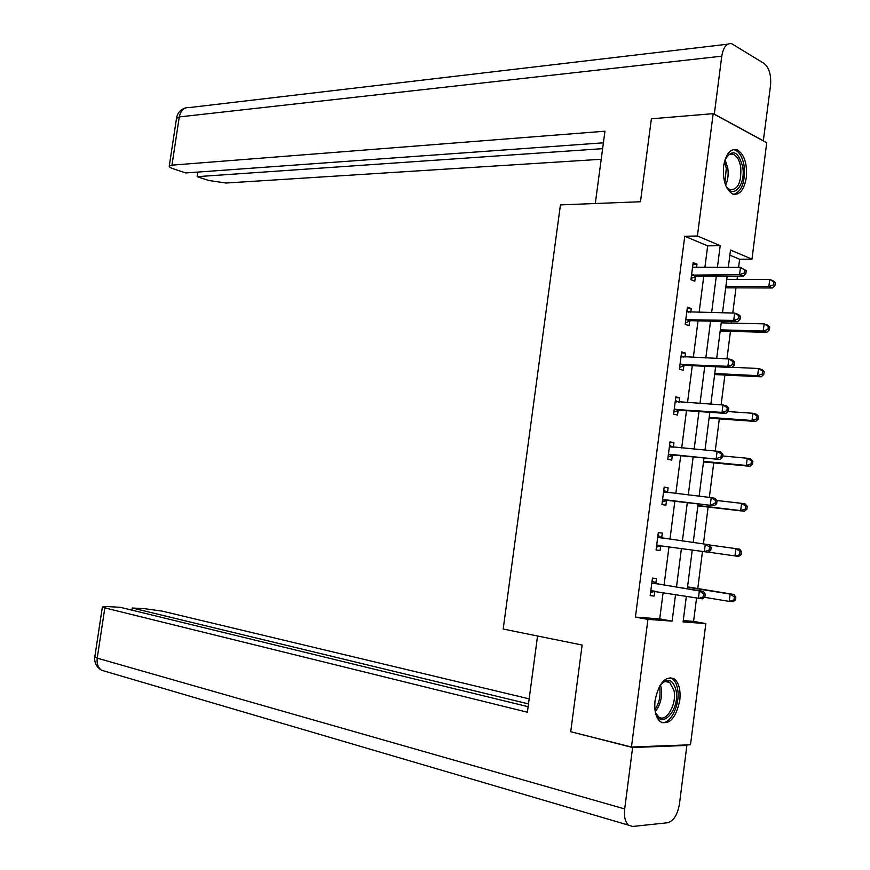 <?xml version="1.0" encoding="UTF-8"?>
<svg xmlns="http://www.w3.org/2000/svg" width="870" height="870" viewBox="0 0 870 870"><rect width="100%" height="100%" fill="white"/><g stroke="black" fill="none" stroke-linecap="round" stroke-linejoin="round"><path stroke-width="1.3" d="M655.077 700.35C658.938 682.722 665.354 675.566 674.348 678.904C678.991 682.939 680.808 690.106 679.774 700.404C675.99 718.087 669.508 725.221 660.352 721.795C655.817 717.728 654.055 710.583 655.077 700.35M723.601 166.203C725.841 153.849 730.321 148.357 737.053 149.727C744.231 154.055 747.319 163.332 746.319 177.556C744.111 189.997 739.576 195.489 732.714 194.01C725.667 189.66 722.633 180.384 723.601 166.203M683.244 620.625L693.586 621.387L705.842 623.583L690.497 744.785L631.468 747.025L570.72 731.724L582.128 645.04L503.186 629.043L560.432 204.896L640.472 201.742L651.391 118.798L713.182 113.665L766.72 142.734L751.984 259.151L730.517 250.049L728.299 267.438M738.586 267.394L739.62 259.249L751.984 259.151M693.586 621.387L696.544 598.158M697.751 588.631L702.481 551.406M703.428 543.935L708.136 506.96M709.344 497.401L713.748 462.796M715.238 451.041L719.338 418.796M721.11 404.865L724.917 374.959M726.961 358.864L730.463 331.285M731.507 323.096L731.692 321.639M732.779 313.048L735.998 287.763M737.064 279.379L737.466 276.214M739.62 259.249L729.865 255.16M704.885 267.536L707.669 245.862L684.755 236.259L635.415 617.102L659.721 618.896L663.103 592.59M664.082 584.988L669.008 546.664M669.954 539.313L674.859 501.142M675.827 493.584L680.688 455.815M681.688 448.039L686.484 410.662M687.518 402.658L692.27 365.672M693.325 357.45L698.034 320.856M699.121 312.406L703.765 276.214M696.533 267.579L696.979 264.121L693.162 262.599L690.943 279.727L694.782 281.184L695.369 276.584M695.413 276.279L695.478 275.725M690.78 312.254L691.258 308.535L687.409 307.164L685.19 324.347L689.051 325.663L689.638 321.041M684.994 357.091L685.506 353.111L681.634 351.893L679.405 369.141L683.287 370.305L683.885 365.661M679.198 402.103L679.742 397.862L675.838 396.796L673.608 414.109L677.512 415.12L678.121 410.455M673.369 447.289L673.956 442.776L670.02 441.862L667.779 459.24L671.716 460.099L672.325 455.423M667.54 492.55L668.138 487.852L664.18 487.102L661.929 504.546L665.898 505.242L666.507 500.554M661.7 537.812L662.309 533.114L658.318 532.516L656.067 550.025L660.058 550.558L660.667 545.849M655.85 583.259L656.458 578.539L652.435 578.093L650.173 595.678L654.196 596.048L654.805 591.328M631.468 747.025L647.932 619.375L672.14 621.136L675.522 594.656M635.415 617.102L647.932 619.375M684.755 236.259L697.403 235.998L713.182 113.665M717.402 267.481L720.197 245.666L697.403 235.998M676.501 587L681.438 548.426M682.385 541.031L687.311 502.61M688.279 495.008L693.151 456.989M694.151 449.148L698.969 411.532M700.002 403.473L704.765 366.259M705.82 357.972L710.54 321.15M711.627 312.645L716.293 276.214M686.332 596.45L683.08 621.93L705.842 623.583M727.179 276.214L722.502 312.852M721.415 321.4L716.695 358.429M715.629 366.759L710.855 404.191M709.822 412.293L704.994 450.127M703.993 458.001L699.121 496.237M698.142 503.882L693.216 542.521M692.259 549.96L687.311 588.762M707.669 245.862L720.197 245.666M659.721 618.896L672.14 621.136M692.955 264.154L696.979 264.121M687.235 308.469L691.258 308.535M681.493 352.959L685.506 353.111M675.729 397.601L679.742 397.862M669.954 442.428L673.956 442.776M664.147 487.417L668.138 487.852M658.318 532.571L662.309 533.114M656.067 549.981L660.058 550.558M650.205 595.374L654.196 596.048M692.89 274.724L696.718 276.203L743.295 276.214L739.543 274.702L691.541 275.105M744.361 272.962L739.543 274.702L740.468 267.384L746.232 270.646L744.731 270.037L744.361 272.962L745.862 273.571L746.232 270.646M692.563 267.22L740.468 267.384L744.731 270.037M696.718 276.203L691.117 278.422M692.607 266.894L694.032 267.59M743.295 276.214L745.862 273.571M725.7 287.807L772.386 287.981L768.841 286.545L769.732 279.433L726.776 279.357M725.895 286.317L768.841 286.545L773.539 284.86L774.963 285.436L775.311 282.598L773.898 282.01L773.539 284.86M773.898 282.01L769.732 279.433L773.278 280.89L775.311 282.598M774.963 285.436L772.386 287.981M725.613 185.234C727.929 180.275 728.658 174.544 727.798 168.041L725.058 159.634C732.399 148.552 738.293 150.956 742.719 166.888C746.003 185.462 732.355 200.448 725.602 185.212M726.776 187.311L729.941 189.78C737.901 190.008 741.501 182.526 740.761 167.334C739.576 160.395 737.129 156.067 733.421 154.349C730.767 153.446 728.342 154.468 726.135 157.437M733.921 194.369C741.936 191.15 745.34 181.732 744.133 166.126C742.675 157.492 739.63 152.119 735.019 149.999L732.986 149.586M659.623 686.06C667.149 677.262 672.608 678.633 676.012 690.171C680.514 711.16 658.949 732.257 655.012 710.159M655.817 713.117L658.59 716.793C666.05 723.264 677.012 704.395 674 690.617L669.802 682.493C667.214 680.71 664.419 681.123 661.439 683.711M661.613 722.568C670.846 724.579 680.655 703.46 677.534 688.736C676.632 683.95 674.892 680.579 672.314 678.622L670.183 677.545M595.297 203.526L604.954 131.207L171.966 165.148L169.291 165.909C168.747 166.757 170.259 167.779 173.826 168.998L185.832 172.945L603.399 142.81M763.501 140.875L714.303 114.155L721.774 56.18C723.372 47.056 726.7 42.891 731.746 43.718L764.175 63.543C769.2 67.751 771.32 75.059 770.526 85.477L763.316 140.897M197.805 172.075L197.12 176.653L208.789 180.481L226.026 183.026L601.203 159.275M197.12 176.653L602.616 148.661M537.551 636.014L527.383 712.215L104.835 607.891L97.222 658.144L624.693 808.937L632.61 747.515L573.189 732.344M529.167 698.86L162.157 611.11L144.572 608.695L132.207 607.989L528.492 703.906M624.693 808.937C623.888 816.56 625.139 821.954 628.423 825.13L632.62 826.467L667.66 822.748C673.608 821.041 677.545 814.788 679.459 803.989L686.876 745.438L632.61 747.515M528.123 706.69L120.256 607.303L107.532 606.586L102.366 607.01L104.835 607.891M131.892 610.142L132.207 607.989M573.885 732.518L573.167 732.54M686.876 745.438L685.06 744.992M105.955 671.618L105.161 671.303M687.137 319.366L690.987 320.693L737.51 321.78L733.725 320.421L685.788 319.714M738.565 318.703L733.725 320.421L734.661 313.08L738.434 314.462L740.446 316.31L738.934 315.767L738.565 318.703L740.065 319.246L740.446 316.31M686.811 311.797L734.661 313.08L738.934 315.767M690.987 320.693L685.386 322.792M686.887 311.232L688.812 312.21M737.51 321.78L740.065 319.246M681.351 364.171L685.234 365.346L731.713 367.51L727.896 366.313L680.003 364.486M732.736 364.617L727.896 366.313L728.832 358.94L732.638 360.169L734.628 362.159L733.105 361.67L732.736 364.617L734.258 365.096L734.628 362.159M681.036 356.548L728.832 358.94L733.105 361.67M685.234 365.346L679.644 367.336M681.134 355.721L683.581 357.037M731.713 367.51L734.258 365.096M720.175 331.1L766.818 332.307L763.24 331.024L764.143 323.879L721.23 322.857M720.338 329.839L763.24 331.024L767.96 329.36L769.385 329.871L769.743 327.022L768.319 326.5L767.96 329.36M768.319 326.5L764.143 323.879L767.71 325.195L769.743 327.022M769.385 329.871L766.818 332.307M714.64 374.557L761.228 376.797L757.629 375.655L758.531 368.499L731.975 367.26M714.77 373.524L757.629 375.655L762.348 374.013L763.784 374.47L764.143 371.61L762.707 371.153L762.348 374.013M762.707 371.153L758.531 368.499L762.131 369.652L764.143 371.61M763.784 374.47L761.228 376.797M675.555 409.15L679.459 410.172L725.885 413.424L722.046 412.38L674.207 409.433M726.885 410.716L722.046 412.38L722.992 404.985L726.82 406.051L728.799 408.171L727.266 407.747L726.885 410.716L728.418 411.129L728.799 408.171M675.24 401.462L722.992 404.985L727.266 407.747M679.459 410.172L673.869 412.043M675.37 400.385L678.317 402.049M725.885 413.424L728.418 411.129M669.726 454.292L720.034 459.501L668.388 454.553M721.023 456.989L716.173 458.631L717.119 451.215L720.98 452.106L722.937 454.368L721.393 454.01L721.023 456.989L722.568 457.337L722.937 454.368M669.421 446.549L717.119 451.215L721.393 454.01M673.663 455.162L668.084 456.913M669.585 445.212L673.043 447.256M720.034 459.501L722.568 457.337M663.886 499.608L714.172 505.774L662.538 499.837M715.129 503.436L710.268 505.068L711.225 497.607L715.107 498.347L717.054 500.75L715.51 500.457L715.129 503.436L716.684 503.719L717.054 500.75M663.571 491.811L711.225 497.607L715.51 500.457M667.845 500.326L662.266 501.957M663.777 490.212L667.736 492.67M714.172 505.774L716.684 503.719M709.072 418.165L755.628 421.45L751.995 420.471L752.898 413.272L727.951 411.553M709.18 417.361L751.995 420.471L756.715 418.851L758.172 419.242L758.531 416.371L757.085 415.969L756.715 418.851M757.085 415.969L752.898 413.272L756.519 414.283L758.531 416.371M758.172 419.242L755.628 421.45M703.493 461.926L749.994 466.266L746.34 465.439L747.254 458.229L722.731 455.978M703.569 461.361L746.34 465.439L751.071 463.84L752.528 464.178L752.887 461.296L751.43 460.959L751.071 463.84M751.43 460.959L747.254 458.229L750.897 459.077L752.887 461.296M752.528 464.178L749.994 466.266M697.892 505.861L744.339 511.255L740.664 510.592L741.577 503.338L716.869 500.5M697.936 505.524L740.664 510.592L745.394 509.015L746.873 509.287L747.232 506.383L745.764 506.112L745.394 509.015M745.764 506.112L741.577 503.338L745.253 504.034L747.232 506.383M746.873 509.287L744.339 511.255M710.779 550.286L711.16 547.295L709.594 547.078L709.213 550.068L710.779 550.286L708.278 552.211L656.676 545.305M709.213 550.068L704.352 551.678L705.298 544.196L709.224 544.761L711.16 547.295M657.709 537.236L705.298 544.196L709.594 547.078M661.765 545.631L656.426 547.165M657.948 535.387L662.603 538.302M708.376 552.135L734.965 555.908L735.879 548.633L709.376 544.968M741.186 554.56L738.673 556.419L734.965 555.908L741.186 554.56L741.555 551.645L740.076 551.439L739.707 554.353M740.076 551.439L735.879 548.633L739.587 549.166L741.555 551.645M704.852 597.037L705.233 594.036L703.656 593.884L703.275 596.885L704.852 597.037L702.362 598.843L650.782 590.926M703.275 596.885L698.403 598.462L699.36 590.958L703.308 591.35L657.089 583.846L652.098 580.725M651.826 582.835L699.36 590.958L703.656 593.884M655.056 591.252L650.575 592.557M705.233 594.036L703.308 591.35M704.493 597.298L729.245 601.387L730.158 594.09L733.889 594.471L687.55 586.88M734.356 596.94L733.997 599.854L735.487 600.006L735.846 597.081L734.356 596.94L730.158 594.09L687.518 587.196M735.487 600.006L732.975 601.746L729.245 601.387L733.997 599.854M733.889 594.471L735.846 597.081M691.933 274.931L695.761 276.41M726.406 287.709L725.743 287.448M724.906 183.2L726.276 168.269L724.449 161.755M660.439 684.918L661.2 687.844C662.375 697.055 660.428 704.961 655.338 711.573M654.947 709.648C659.21 703.21 660.787 695.957 659.678 687.876L659.384 686.506M721.774 56.18L179.274 116.928L171.966 165.148M727.701 44.185L189.617 107.532C184.179 107.151 180.732 110.283 179.274 116.928L176.479 118.537M94.83 656.698L97.222 658.144C96.592 663.592 98.027 667.627 101.54 670.237L628.423 825.13M686.18 319.551L690.03 320.878M681.373 356.733L682.134 356.972M680.394 364.334L684.277 365.509M720.882 331.013L720.219 330.785M715.336 374.481L714.672 374.274M675.577 401.657L676.621 401.94M674.598 409.291L678.502 410.314M669.759 446.756L671.303 447.104M668.769 454.412L672.706 455.282M663.919 492.018L666.877 492.572M662.929 499.717L666.888 500.424M709.779 418.1L709.104 417.926M704.189 461.883L703.515 461.742M698.588 505.829L697.903 505.709M658.057 537.464L662.048 538.041M657.057 545.175L661.048 545.729M652.174 583.074L656.187 583.487M653.065 583.433L657.089 583.846M651.173 590.817L654.316 591.121M688.224 587.098L687.539 587.022M692.803 274.724L696.631 276.214M726.319 287.709L725.743 287.481M729.223 154.61L733.421 154.349M665.322 681.536L669.802 682.493M169.291 165.909L176.588 117.852C177.6 112.632 180.732 109.272 185.962 107.793M101.54 670.237C96.537 667.181 94.286 662.788 94.776 657.078L102.366 607.01M686.952 319.366L690.813 320.693M681.079 364.171L684.962 365.356M675.196 409.15L679.1 410.172M669.28 454.303L673.217 455.162M663.342 499.619L667.312 500.326M657.394 545.098L661.385 545.653M651.423 590.763L653.131 590.926"/></g></svg>
